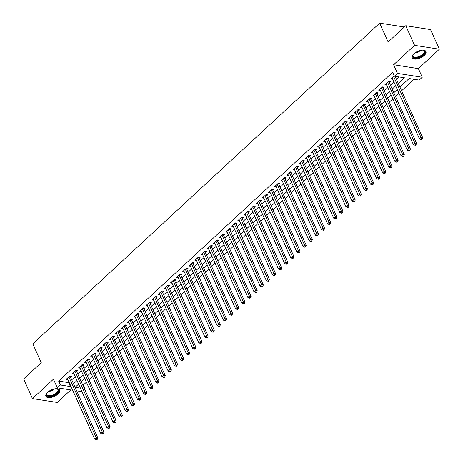 <?xml version="1.0" encoding="UTF-8"?>
<svg xmlns="http://www.w3.org/2000/svg" width="463" height="463" viewBox="0 0 463 463"><rect width="100%" height="100%" fill="white"/><g stroke="black" fill="none" stroke-linecap="round" stroke-linejoin="round"><path stroke-width="0.69" d="M58.043 393.972A7.599 3.554 155.8 0 0 59.744 390.043A7.599 3.554 155.8 0 0 54.686 388.856A7.599 3.554 155.8 0 0 47.591 392.34A7.599 3.554 155.8 0 0 45.889 396.27A7.599 3.554 155.8 0 0 50.947 397.462A7.599 3.554 155.8 0 0 58.043 393.972M424.23 55.462A7.599 3.554 155.8 0 0 425.937 51.532A7.599 3.554 155.8 0 0 420.873 50.34A7.599 3.554 155.8 0 0 413.783 53.83A7.599 3.554 155.8 0 0 412.076 57.759A7.599 3.554 155.8 0 0 417.14 58.951A7.599 3.554 155.8 0 0 424.23 55.462M82.657 384.817L83.415 384.932L85.18 388.862L84.677 389.319M404.361 27.004L379.672 23.15L32.786 343.818L41.253 362.668L23.636 378.954L32.462 398.591L57.238 402.457L70.798 389.927M379.672 23.15L388.139 42L405.762 25.714L430.538 29.58L439.364 49.211L414.582 45.345L393.596 64.751L397.474 73.391L422.256 77.257L419.194 80.087L409.147 78.519L399.928 87.044M393.596 64.751L418.373 68.617L439.364 49.211M418.373 68.617L422.256 77.257M83.415 384.932L86.413 382.16M89.046 379.729L92.542 376.494M95.17 374.063L98.671 370.828M101.299 368.398L104.8 365.162M107.428 362.732L110.929 359.496M113.557 357.066L117.052 353.83M119.686 351.4L123.181 348.164M125.814 345.734L129.31 342.504M131.943 340.068L135.439 336.838M138.072 334.402L141.568 331.172M144.201 328.736L147.697 325.506M150.33 323.07L153.826 319.84M156.459 317.404L159.955 314.174M162.588 311.744L166.084 308.508M168.717 306.078L172.213 302.843M174.846 300.412L178.342 297.177M180.975 294.746L184.471 291.511M187.104 289.08L190.6 285.845M193.233 283.414L196.729 280.179M199.362 277.748L202.858 274.518M205.491 272.082L208.987 268.853M211.62 266.416L215.116 263.187M217.749 260.75L221.245 257.521M223.878 255.084L227.374 251.855M230.001 249.418L233.502 246.189M236.13 243.758L239.631 240.523M242.259 238.092L245.76 234.857M248.388 232.426L251.889 229.191M254.517 226.76L258.013 223.525M260.646 221.094L264.142 217.859M266.775 215.428L270.27 212.193M272.904 209.762L276.399 206.533M279.033 204.096L282.528 200.867M285.162 198.43L288.657 195.201M291.291 192.764L294.786 189.535M297.42 187.098L300.915 183.869M303.549 181.432L307.044 178.203M309.678 175.766L313.173 172.537M315.807 170.106L319.302 166.871M321.935 164.44L325.431 161.205M328.064 158.774L331.56 155.539M334.193 153.108L337.689 149.873M340.322 147.442L343.818 144.207M346.451 141.776L349.947 138.541M352.58 136.11L356.076 132.881M358.709 130.444L362.205 127.215M364.832 124.778L368.334 121.549M370.961 119.113L374.463 115.883M377.09 113.447L380.592 110.217M383.219 107.781L386.721 104.551M389.348 102.12L392.844 98.885M395.477 96.454L398.973 93.219M401.606 90.789L414.049 79.289M405.762 25.714L414.582 45.345M70.526 377.125L71.597 376.135L69.925 375.875L66.244 379.272L67.882 379.527M76.655 371.459L77.726 370.469L76.054 370.209L72.373 373.606L74.005 373.861M82.784 365.793L83.855 364.803L82.183 364.543L78.502 367.94L80.134 368.195M88.913 360.133L89.984 359.138L88.311 358.877L84.631 362.274L86.263 362.529M95.042 354.467L96.113 353.472L94.44 353.211L90.76 356.608L92.392 356.869M101.171 348.801L102.242 347.806L100.569 347.545L96.889 350.948L98.521 351.203M107.3 343.135L108.371 342.14L106.698 341.879L103.017 345.282L104.65 345.537M113.423 337.469L114.5 336.479L112.822 336.213L109.146 339.616L110.779 339.871M119.552 331.803L120.629 330.814L118.95 330.547L115.275 333.95L116.907 334.205M125.681 326.137L126.758 325.148L125.079 324.887L121.404 328.284L123.036 328.539M131.81 320.471L132.887 319.482L131.208 319.221L127.533 322.618L129.165 322.873M137.939 314.805L139.016 313.816L137.337 313.555L133.662 316.952L135.294 317.207M144.068 309.139L145.145 308.15L143.466 307.889L139.791 311.286L141.423 311.541M150.197 303.473L151.274 302.484L149.595 302.223L145.92 305.621L147.552 305.875M156.326 297.807L157.397 296.818L155.724 296.557L152.049 299.955L153.681 300.209M162.455 292.141L163.526 291.152L161.853 290.891L158.178 294.289L159.81 294.543M168.584 286.481L169.655 285.486L167.982 285.225L164.307 288.623L165.939 288.877M174.713 280.815L175.784 279.82L174.111 279.559L170.436 282.962L172.068 283.217M180.842 275.149L181.913 274.154L180.24 273.893L176.565 277.296L178.197 277.551M186.971 269.483L188.042 268.488L186.369 268.227L182.694 271.631L184.326 271.885M193.1 263.817L194.171 262.828L192.498 262.562L188.823 265.965L190.455 266.219M199.229 258.151L200.3 257.162L198.627 256.901L194.946 260.299L196.584 260.553M205.358 252.485L206.429 251.496L204.756 251.235L201.075 254.633L202.713 254.887M211.487 246.82L212.558 245.83L210.885 245.569L207.204 248.967L208.836 249.221M217.616 241.154L218.686 240.164L217.014 239.903L213.333 243.301L214.965 243.555M223.745 235.488L224.815 234.498L223.143 234.237L219.462 237.635L221.094 237.889M229.874 229.822L230.944 228.832L229.272 228.572L225.591 231.969L227.223 232.223M236.003 224.156L237.073 223.166L235.401 222.906L231.72 226.303L233.352 226.557M242.132 218.495L243.202 217.5L241.53 217.24L237.849 220.637L239.481 220.892M248.255 212.83L249.331 211.834L247.653 211.574L243.978 214.971L245.61 215.231M254.384 207.164L255.46 206.168L253.782 205.908L250.107 209.311L251.739 209.565M260.513 201.498L261.589 200.502L259.911 200.242L256.236 203.645L257.868 203.899M266.642 195.832L267.718 194.842L266.04 194.576L262.365 197.979L263.997 198.233M272.771 190.166L273.847 189.176L272.169 188.91L268.494 192.313L270.126 192.567M278.9 184.5L279.976 183.51L278.298 183.25L274.623 186.647L276.255 186.902M285.029 178.834L286.105 177.844L284.427 177.584L280.752 180.981L282.384 181.236M291.158 173.168L292.228 172.178L290.556 171.918L286.881 175.315L288.513 175.57M297.287 167.502L298.357 166.512L296.685 166.252L293.01 169.649L294.642 169.904M303.415 161.836L304.486 160.846L302.814 160.586L299.139 163.983L300.771 164.238M309.544 156.17L310.615 155.18L308.943 154.92L305.267 158.317L306.9 158.572M315.673 150.504L316.744 149.514L315.071 149.254L311.396 152.651L313.029 152.906M321.802 144.844L322.873 143.848L321.2 143.588L317.525 146.985L319.157 147.24M327.931 139.178L329.002 138.182L327.329 137.922L323.654 141.325L325.286 141.58M334.06 133.512L335.131 132.516L333.458 132.256L329.778 135.659L331.415 135.914M340.189 127.846L341.26 126.856L339.587 126.59L335.906 129.993L337.544 130.248M346.318 122.18L347.389 121.19L345.716 120.924L342.035 124.327L343.668 124.582M352.447 116.514L353.518 115.524L351.845 115.264L348.164 118.661L349.796 118.916M358.576 110.848L359.647 109.858L357.974 109.598L354.293 112.995L355.925 113.25M364.705 105.182L365.776 104.192L364.103 103.932L360.422 107.329L362.054 107.584M370.834 99.516L371.905 98.526L370.232 98.266L366.551 101.663L368.183 101.918M376.963 93.85L378.034 92.86L376.361 92.6L372.68 95.997L374.312 96.252M383.086 88.184L384.163 87.194L382.49 86.934L378.809 90.331L380.441 90.586M389.215 82.518L390.292 81.529L388.613 81.268L384.938 84.665L386.57 84.92M406.12 81.32L409.194 78.531M399.991 86.986L403.638 83.612M393.863 92.652L397.312 89.515M387.734 98.312L391.183 95.181M381.605 103.978L385.054 100.847M375.476 109.644L378.925 106.507M369.347 115.31L372.796 112.173M363.218 120.976L366.667 117.839M357.089 126.642L360.538 123.505M350.96 132.308L354.409 129.171M344.831 137.974L348.28 134.837M338.708 143.64L342.151 140.503M332.579 149.306L336.022 146.169M326.45 154.972L329.893 151.835M320.321 160.638L323.764 157.501M314.192 166.298L317.635 163.167M308.063 171.964L311.506 168.833M301.934 177.63L305.377 174.493M295.805 183.296L299.248 180.159M289.676 188.962L293.12 185.825M283.547 194.628L286.991 191.491M277.418 200.294L280.862 197.157M271.289 205.96L274.738 202.823M265.16 211.626L268.609 208.489M259.031 217.292L262.48 214.155M252.902 222.958L256.352 219.821M246.773 228.624L250.223 225.487M240.644 234.29L244.094 231.153M234.515 239.95L237.965 236.819M228.386 245.616L231.836 242.485M222.257 251.282L225.707 248.145M216.128 256.948L219.578 253.811M209.999 262.614L213.449 259.477M203.876 268.28L207.32 265.143M197.747 273.946L201.191 270.809M191.618 279.611L195.062 276.475M185.489 285.277L188.933 282.141M179.36 290.943L182.804 287.807M173.231 296.609L176.675 293.473M167.102 302.275L170.546 299.139M160.974 307.936L164.417 304.804M154.845 313.601L158.288 310.47M148.716 319.267L152.159 316.131M142.587 324.933L146.03 321.797M136.458 330.599L139.901 327.463M130.329 336.265L133.778 333.129M124.2 341.931L127.649 338.794M118.071 347.597L121.52 344.46M111.942 353.263L115.391 350.126M105.813 358.929L109.262 355.792M99.684 364.595L103.133 361.458M93.555 370.261L97.004 367.124M87.426 375.927L90.875 372.79M81.268 381.616L84.746 378.456M398.319 83.467L404.459 77.79L394.412 76.221L392.647 72.297L58.633 381.066L68.68 382.635L69.097 382.241M71.73 379.81L75.226 376.581M77.859 374.145L81.355 370.915M83.988 368.479L87.484 365.249M90.117 362.813L93.613 359.583M96.246 357.147L99.742 353.917M102.375 351.481L105.871 348.251M108.504 345.82L112 342.585M114.633 340.155L118.129 336.919M120.762 334.489L124.258 331.253M126.891 328.823L130.387 325.587M133.02 323.157L136.516 319.921M139.149 317.491L142.645 314.255M145.278 311.825L148.773 308.595M151.407 306.159L154.902 302.929M157.536 300.493L161.031 297.263M163.665 294.827L167.16 291.597M169.788 289.161L173.289 285.931M175.917 283.495L179.418 280.265M182.046 277.829L185.547 274.6M188.175 272.169L191.676 268.934M194.304 266.503L197.799 263.268M200.433 260.837L203.928 257.602M206.562 255.171L210.057 251.936M212.691 249.505L216.186 246.27M218.82 243.839L222.315 240.604M224.949 238.173L228.444 234.944M231.078 232.507L234.573 229.278M237.206 226.841L240.702 223.612M243.335 221.175L246.831 217.946M249.464 215.509L252.96 212.28M255.593 209.843L259.089 206.614M261.722 204.183L265.218 200.948M267.851 198.517L271.347 195.282M273.98 192.851L277.476 189.616M280.109 187.185L283.605 183.95M286.238 181.519L289.734 178.284M292.367 175.853L295.863 172.618M298.496 170.187L301.992 166.958M304.619 164.521L308.121 161.292M310.748 158.855L314.25 155.626M316.877 153.189L320.379 149.96M323.006 147.523L326.508 144.294M329.135 141.857L332.631 138.628M335.264 136.191L338.76 132.962M341.393 130.531L344.889 127.296M347.522 124.865L351.018 121.63M353.651 119.199L357.147 115.964M359.78 113.533L363.276 110.298M365.909 107.867L369.405 104.632M372.038 102.201L375.534 98.966M378.167 96.535L381.662 93.306M384.296 90.87L387.791 87.64M390.425 85.204L393.92 81.974M396.554 79.538L399.314 76.985M394.314 76.001L391.067 78.999L392.699 79.254M395.344 76.858L395.796 76.441M72.685 390.222L57.331 387.826L53.453 379.185L32.462 398.591M57.331 387.826L60.398 384.99L70.445 386.559L70.862 386.171M58.633 381.066L60.398 384.99M394.412 76.221L397.474 73.391M82.015 391.675L76.69 390.847M78.6 384.082L75.133 387.294L80.412 388.116M84.422 388.741L85.18 388.862M397.295 89.481L393.799 92.71M391.166 95.147L387.67 98.376M385.037 100.807L381.541 104.042M378.908 106.473L375.412 109.708M372.779 112.139L369.283 115.374M366.65 117.805L363.154 121.04M360.521 123.471L357.025 126.706M354.392 129.136L350.896 132.372M348.263 134.802L344.767 138.032M342.134 140.468L338.638 143.698M336.005 146.134L332.509 149.364M329.876 151.8L326.38 155.03M323.747 157.466L320.251 160.696M317.618 163.132L314.122 166.362M311.489 168.792L307.993 172.028M305.366 174.458L301.864 177.694M299.237 180.124L295.735 183.36M293.108 185.79L289.606 189.026M286.979 191.456L283.483 194.691M280.85 197.122L277.354 200.357M274.721 202.788L271.225 206.018M268.592 208.454L265.096 211.684M262.463 214.12L258.967 217.35M256.334 219.786L252.839 223.016M250.205 225.452L246.71 228.681M244.076 231.118L240.581 234.347M237.947 236.784L234.452 240.013M231.818 242.444L228.323 245.679M225.689 248.11L222.194 251.345M219.56 253.776L216.065 257.011M213.431 259.442L209.936 262.677M207.302 265.108L203.807 268.343M201.174 270.774L197.678 274.009M195.045 276.44L191.549 279.669M188.916 282.106L185.42 285.335M182.787 287.772L179.291 291.001M176.658 293.438L173.162 296.667M170.534 299.104L167.033 302.333M164.406 304.77L160.904 307.999M158.277 310.43L154.775 313.665M152.148 316.096L148.652 319.331M146.019 321.762L142.523 324.997M139.89 327.428L136.394 330.663M133.761 333.094L130.265 336.329M127.632 338.76L124.136 341.995M121.503 344.426L118.007 347.655M115.374 350.092L111.878 353.321M109.245 355.758L105.749 358.987M103.116 361.424L99.62 364.653M96.987 367.09L93.491 370.319M90.858 372.756L87.362 375.985M84.729 378.416L81.233 381.651M73.495 383.74L76.991 380.505M79.624 378.074L83.12 374.839M85.753 372.408L89.249 369.173M91.882 366.742L95.378 363.507M98.011 361.076L101.507 357.841M104.14 355.41L107.636 352.175M110.269 349.744L113.765 346.515M116.398 344.078L119.894 340.849M122.527 338.412L126.023 335.183M128.656 332.747L132.152 329.517M134.785 327.081L138.281 323.851M140.914 321.415L144.41 318.185M147.043 315.754L150.539 312.519M153.172 310.088L156.668 306.853M159.301 304.423L162.797 301.187M165.424 298.757L168.926 295.521M171.553 293.091L175.055 289.855M177.682 287.425L181.183 284.189M183.811 281.759L187.307 278.529M189.94 276.093L193.436 272.863M196.069 270.427L199.565 267.197M202.198 264.761L205.694 261.531M208.327 259.095L211.822 255.865M214.456 253.429L217.951 250.199M220.585 247.763L224.08 244.533M226.714 242.103L230.209 238.867M232.843 236.437L236.338 233.202M238.972 230.771L242.467 227.536M245.101 225.105L248.596 221.87M251.23 219.439L254.725 216.204M257.359 213.773L260.854 210.538M263.488 208.107L266.983 204.877M269.616 202.441L273.112 199.212M275.745 196.775L279.241 193.546M281.874 191.109L285.37 187.88M288.003 185.443L291.499 182.214M294.132 179.777L297.628 176.548M300.255 174.117L303.757 170.882M306.384 168.451L309.886 165.216M312.513 162.785L316.015 159.55M318.642 157.119L322.144 153.884M324.771 151.453L328.267 148.218M330.9 145.787L334.396 142.552M337.029 140.121L340.525 136.892M343.158 134.455L346.654 131.226M349.287 128.789L352.783 125.56M355.416 123.123L358.912 119.894M361.545 117.457L365.041 114.228M367.674 111.791L371.17 108.562M373.803 106.125L377.299 102.896M379.932 100.465L383.428 97.23M386.061 94.799L389.557 91.564M392.19 89.133L395.686 85.898M68.68 382.635L70.445 386.559M393.672 76.592L420.994 137.384L419.461 138.802L392.138 78.01M395.113 76.331L422.667 137.644L420.994 137.384L421.492 138.906L420.879 139.473L421.55 139.577L422.163 139.01L421.492 138.906M422.163 139.01L422.667 137.644M419.461 138.802L420.879 139.473M422.551 50.154A6.575 3.073 -24.2 0 1 423.147 50.247A6.575 3.073 -24.2 0 1 423.246 54.721A6.575 3.073 -24.2 0 1 415.543 57.904A6.575 3.073 -24.2 0 1 412.967 54.819A6.575 3.073 -24.2 0 1 413.297 54.316M413.106 54.588A6.088 2.847 155.8 0 0 412.996 56.121A6.088 2.847 155.8 0 0 417.053 57.071A6.088 2.847 155.8 0 0 422.736 54.275A6.088 2.847 155.8 0 0 424.102 51.127A6.088 2.847 155.8 0 0 422.881 50.195M411.948 57.314A7.547 3.53 155.8 0 0 417.088 58.251A7.547 3.53 155.8 0 0 423.917 54.825A7.547 3.53 155.8 0 0 425.688 51.138M56.359 388.665A6.575 3.073 -24.2 0 1 56.961 388.758A6.575 3.073 -24.2 0 1 57.875 392.346A6.575 3.073 -24.2 0 1 51.214 396.195A6.575 3.073 -24.2 0 1 46.78 393.336A6.575 3.073 -24.2 0 1 47.104 392.827M46.919 393.104A6.088 2.847 155.8 0 0 46.804 394.632A6.088 2.847 155.8 0 0 51.133 395.529A6.088 2.847 155.8 0 0 57.91 389.643A6.088 2.847 155.8 0 0 56.694 388.712M45.756 395.824A7.547 3.53 155.8 0 0 51.017 396.739A7.547 3.53 155.8 0 0 59.501 389.649M387.543 82.258L414.865 143.05L413.332 144.468L386.009 83.676M388.822 81.303L388.851 81.557A0.972 0.7 -81.1 0 0 388.937 81.893L416.538 143.31L414.865 143.05L415.363 144.572L414.75 145.139L415.421 145.243L416.034 144.676L415.363 144.572M416.034 144.676L416.538 143.31M413.332 144.468L414.75 145.139M381.414 87.924L408.736 148.716L407.203 150.128L379.88 89.342M382.693 86.963L382.722 87.223A0.972 0.7 -81.1 0 0 382.808 87.559L410.409 148.976L408.736 148.716L409.234 150.238L408.621 150.805L409.292 150.909L409.905 150.342L409.234 150.238M409.905 150.342L410.409 148.976M407.203 150.128L408.621 150.805M375.285 93.59L402.607 154.382L401.074 155.794L373.751 95.008M376.564 92.629L376.593 92.889A0.972 0.7 -81.1 0 0 376.679 93.225L404.28 154.642L402.607 154.382L403.105 155.904L402.492 156.471L403.163 156.575L403.777 156.008L403.105 155.904M403.777 156.008L404.28 154.642M401.074 155.794L402.492 156.471M369.156 99.256L396.478 160.048L394.945 161.46L367.628 100.674M370.435 98.295L370.464 98.555A0.972 0.7 -81.1 0 0 370.55 98.891L398.151 160.308L396.478 160.048L396.976 161.57L396.369 162.137L397.034 162.241L397.648 161.674L396.976 161.57M397.648 161.674L398.151 160.308M394.945 161.46L396.369 162.137M363.027 104.922L390.35 165.713L388.816 167.126L361.499 106.34M364.306 103.961L364.335 104.221A0.972 0.7 -81.1 0 0 364.422 104.557L392.022 165.974L390.35 165.713L390.847 167.236L390.24 167.803L390.905 167.907L391.519 167.34L390.847 167.236M391.519 167.34L392.022 165.974M388.816 167.126L390.24 167.803M356.898 110.588L384.221 171.374L382.687 172.792L355.37 112.005M358.177 109.627L358.206 109.887A0.972 0.7 -81.1 0 0 358.293 110.217L385.893 171.64L384.221 171.374L384.718 172.902L384.111 173.469L384.776 173.573L385.39 173.006L384.718 172.902M385.39 173.006L385.893 171.64M382.687 172.792L384.111 173.469M350.769 116.254L378.092 177.04L376.558 178.458L349.241 117.671M352.048 115.293L352.077 115.553A0.972 0.7 -81.1 0 0 352.164 115.883L379.764 177.306L378.092 177.04L378.595 178.568L377.982 179.135L378.647 179.239L379.261 178.672L378.595 178.568M379.261 178.672L379.764 177.306M376.558 178.458L377.982 179.135M344.64 121.919L371.963 182.706L370.429 184.124L343.112 123.332M345.919 120.959L345.948 121.219A0.972 0.7 -81.1 0 0 346.035 121.549L373.635 182.966L371.963 182.706L372.466 184.233L371.853 184.801L372.518 184.905L373.132 184.338L372.466 184.233M373.132 184.338L373.635 182.966M370.429 184.124L371.853 184.801M338.517 127.585L365.834 188.372L364.3 189.789L336.983 128.998M339.79 126.625L339.819 126.885A0.972 0.7 -81.1 0 0 339.906 127.215L367.506 188.632L365.834 188.372L366.337 189.899L365.724 190.461L366.389 190.571L367.003 190.004L366.337 189.899M367.003 190.004L367.506 188.632M364.3 189.789L365.724 190.461M332.388 133.251L359.705 194.038L358.171 195.455L330.854 134.664M333.661 132.291L333.69 132.545A0.972 0.7 -81.1 0 0 333.777 132.881L361.377 194.298L359.705 194.038L360.208 195.56L359.595 196.127L360.266 196.231L360.874 195.67L360.208 195.56M360.874 195.67L361.377 194.298M358.171 195.455L359.595 196.127M326.259 138.912L353.576 199.703L352.042 201.121L324.725 140.33M327.532 137.957L327.561 138.211A0.972 0.7 -81.1 0 0 327.648 138.547L355.248 199.964L353.576 199.703L354.079 201.226L353.466 201.793L354.137 201.897L354.745 201.33L354.079 201.226M354.745 201.33L355.248 199.964M352.042 201.121L353.466 201.793M320.13 144.578L347.447 205.369L345.913 206.787L318.596 145.995M321.403 143.623L321.432 143.877A0.972 0.7 -81.1 0 0 321.519 144.213L349.119 205.63L347.447 205.369L347.95 206.892L347.337 207.459L348.008 207.563L348.616 206.996L347.95 206.892M348.616 206.996L349.119 205.63M345.913 206.787L347.337 207.459M314.001 150.244L341.318 211.035L339.784 212.453L312.467 151.661M315.274 149.289L315.303 149.543A0.972 0.7 -81.1 0 0 315.39 149.879L342.99 211.296L341.318 211.035L341.821 212.558L341.208 213.125L341.879 213.229L342.493 212.662L341.821 212.558M342.493 212.662L342.99 211.296M339.784 212.453L341.208 213.125M307.872 155.909L335.189 216.701L333.655 218.119L306.338 157.327M309.145 154.949L309.174 155.209A0.972 0.7 -81.1 0 0 309.261 155.545L336.867 216.962L335.189 216.701L335.692 218.223L335.079 218.791L335.75 218.895L336.364 218.328L335.692 218.223M336.364 218.328L336.867 216.962M333.655 218.119L335.079 218.791M301.743 161.575L329.06 222.367L327.532 223.779L300.209 162.993M303.016 160.615L303.045 160.875A0.972 0.7 -81.1 0 0 303.132 161.211L330.738 222.628L329.06 222.367L329.563 223.889L328.95 224.457L329.621 224.561L330.235 223.994L329.563 223.889M330.235 223.994L330.738 222.628M327.532 223.779L328.95 224.457M295.614 167.241L322.931 228.033L321.403 229.445L294.08 168.659M296.893 166.281L296.916 166.541A0.972 0.7 -81.1 0 0 297.003 166.877L324.609 228.294L322.931 228.033L323.434 229.555L322.821 230.123L323.492 230.227L324.106 229.66L323.434 229.555M324.106 229.66L324.609 228.294M321.403 229.445L322.821 230.123M289.485 172.907L316.802 233.699L315.274 235.111L287.951 174.325M290.764 171.947L290.787 172.207A0.972 0.7 -81.1 0 0 290.874 172.543L318.48 233.96L316.802 233.699L317.305 235.221L316.692 235.789L317.363 235.893L317.977 235.326L317.305 235.221M317.977 235.326L318.48 233.96M315.274 235.111L316.692 235.789M283.356 178.573L310.673 239.359L309.145 240.777L281.822 179.991M284.635 177.613L284.658 177.873A0.972 0.7 -81.1 0 0 284.745 178.209L312.351 239.626L310.673 239.359L311.177 240.887L310.563 241.454L311.234 241.559L311.848 240.991L311.177 240.887M311.848 240.991L312.351 239.626M309.145 240.777L310.563 241.454M277.227 184.239L304.544 245.025L303.016 246.443L275.693 185.657M278.506 183.279L278.529 183.539A0.972 0.7 -81.1 0 0 278.616 183.869L306.222 245.292L304.544 245.025L305.048 246.553L304.434 247.12L305.105 247.225L305.719 246.657L305.048 246.553M305.719 246.657L306.222 245.292M303.016 246.443L304.434 247.12M271.098 189.905L298.415 250.691L296.887 252.109L269.564 191.323M272.377 188.945L272.4 189.205A0.972 0.7 -81.1 0 0 272.493 189.535L300.093 250.952L298.415 250.691L298.919 252.219L298.305 252.786L298.976 252.891L299.59 252.323L298.919 252.219M299.59 252.323L300.093 250.952M296.887 252.109L298.305 252.786M264.969 195.571L292.292 256.357L290.758 257.775L263.435 196.983M266.248 194.61L266.271 194.871A0.972 0.7 -81.1 0 0 266.364 195.201L293.964 256.618L292.292 256.357L292.79 257.885L292.176 258.452L292.847 258.557L293.461 257.989L292.79 257.885M293.461 257.989L293.964 256.618M290.758 257.775L292.176 258.452M258.84 201.237L286.163 262.023L284.629 263.441L257.306 202.649M260.119 200.276L260.142 200.531A0.972 0.7 -81.1 0 0 260.235 200.867L287.836 262.284L286.163 262.023L286.661 263.551L286.047 264.113L286.719 264.217L287.332 263.655L286.661 263.551M287.332 263.655L287.836 262.284M284.629 263.441L286.047 264.113M252.711 206.903L280.034 267.689L278.5 269.107L251.177 208.315M253.99 205.942L254.019 206.197A0.972 0.7 -81.1 0 0 254.106 206.533L281.707 267.95L280.034 267.689L280.532 269.211L279.918 269.779L280.59 269.883L281.203 269.321L280.532 269.211M281.203 269.321L281.707 267.95M278.5 269.107L279.918 269.779M246.582 212.563L273.905 273.355L272.371 274.773L245.049 213.981M247.861 211.608L247.89 211.863A0.972 0.7 -81.1 0 0 247.977 212.199L275.578 273.616L273.905 273.355L274.403 274.877L273.789 275.444L274.461 275.549L275.074 274.981L274.403 274.877M275.074 274.981L275.578 273.616M272.371 274.773L273.789 275.444M240.453 218.229L267.776 279.021L266.242 280.439L238.92 219.647M241.732 217.274L241.761 217.529A0.972 0.7 -81.1 0 0 241.848 217.865L269.449 279.282L267.776 279.021L268.274 280.543L267.66 281.11L268.332 281.215L268.945 280.647L268.274 280.543M268.945 280.647L269.449 279.282M266.242 280.439L267.66 281.11M234.324 223.895L261.647 284.687L260.113 286.105L232.796 225.313M235.603 222.94L235.632 223.195A0.972 0.7 -81.1 0 0 235.719 223.531L263.32 284.948L261.647 284.687L262.145 286.209L261.537 286.776L262.203 286.881L262.816 286.313L262.145 286.209M262.816 286.313L263.32 284.948M260.113 286.105L261.537 286.776M228.195 229.561L255.518 290.353L253.984 291.765L226.667 230.979M229.474 228.6L229.503 228.861A0.972 0.7 -81.1 0 0 229.59 229.197L257.191 290.614L255.518 290.353L256.016 291.875L255.408 292.442L256.074 292.547L256.687 291.979L256.016 291.875M256.687 291.979L257.191 290.614M253.984 291.765L255.408 292.442M222.066 235.227L249.389 296.019L247.855 297.431L220.538 236.645M223.345 234.266L223.374 234.527A0.972 0.7 -81.1 0 0 223.461 234.863L251.062 296.279L249.389 296.019L249.887 297.541L249.279 298.108L249.945 298.213L250.558 297.645L249.887 297.541M250.558 297.645L251.062 296.279M247.855 297.431L249.279 298.108M215.937 240.893L243.26 301.685L241.727 303.097L214.41 242.311M217.216 239.932L217.245 240.193A0.972 0.7 -81.1 0 0 217.332 240.529L244.933 301.945L243.26 301.685L243.764 303.207L243.15 303.774L243.816 303.878L244.429 303.311L243.764 303.207M244.429 303.311L244.933 301.945M241.727 303.097L243.15 303.774M209.808 246.559L237.131 307.351L235.598 308.763L208.281 247.977M211.087 245.598L211.116 245.859A0.972 0.7 -81.1 0 0 211.203 246.194L238.804 307.611L237.131 307.351L237.635 308.873L237.021 309.44L237.687 309.544L238.3 308.977L237.635 308.873M238.3 308.977L238.804 307.611M235.598 308.763L237.021 309.44M203.679 252.225L231.002 313.011L229.469 314.429L202.152 253.643M204.959 251.264L204.987 251.525A0.972 0.7 -81.1 0 0 205.074 251.855L232.675 313.277L231.002 313.011L231.506 314.539L230.892 315.106L231.558 315.21L232.171 314.643L231.506 314.539M232.171 314.643L232.675 313.277M229.469 314.429L230.892 315.106M197.556 257.891L224.873 318.677L223.34 320.095L196.023 259.309M198.83 256.93L198.859 257.191A0.972 0.7 -81.1 0 0 198.945 257.521L226.546 318.943L224.873 318.677L225.377 320.205L224.763 320.772L225.429 320.876L226.042 320.309L225.377 320.205M226.042 320.309L226.546 318.943M223.34 320.095L224.763 320.772M191.427 263.557L218.744 324.343L217.211 325.761L189.894 264.969M192.701 262.596L192.73 262.857A0.972 0.7 -81.1 0 0 192.816 263.187L220.417 324.604L218.744 324.343L219.248 325.871L218.634 326.438L219.306 326.542L219.913 325.975L219.248 325.871M219.913 325.975L220.417 324.604M217.211 325.761L218.634 326.438M185.298 269.223L212.615 330.009L211.082 331.427L183.765 270.635M186.572 268.262L186.601 268.523A0.972 0.7 -81.1 0 0 186.687 268.853L214.288 330.269L212.615 330.009L213.119 331.537L212.505 332.098L213.177 332.208L213.784 331.641L213.119 331.537M213.784 331.641L214.288 330.269M211.082 331.427L212.505 332.098M179.169 274.889L206.486 335.675L204.953 337.093L177.636 276.301M180.443 273.928L180.472 274.183A0.972 0.7 -81.1 0 0 180.558 274.518L208.159 335.935L206.486 335.675L206.99 337.197L206.376 337.764L207.048 337.868L207.661 337.307L206.99 337.197M207.661 337.307L208.159 335.935M204.953 337.093L206.376 337.764M173.04 280.549L200.357 341.341L198.824 342.759L171.507 281.967M174.314 279.594L174.343 279.849A0.972 0.7 -81.1 0 0 174.429 280.184L202.03 341.601L200.357 341.341L200.861 342.863L200.248 343.43L200.919 343.534L201.532 342.967L200.861 342.863M201.532 342.967L202.03 341.601M198.824 342.759L200.248 343.43M166.911 286.215L194.228 347.007L192.695 348.425L165.378 287.633M168.185 285.26L168.214 285.515A0.972 0.7 -81.1 0 0 168.3 285.85L195.907 347.267L194.228 347.007L194.732 348.529L194.119 349.096L194.79 349.2L195.403 348.633L194.732 348.529M195.403 348.633L195.907 347.267M192.695 348.425L194.119 349.096M160.783 291.881L188.1 352.673L186.572 354.091L159.249 293.299M162.062 290.926L162.085 291.181A0.972 0.7 -81.1 0 0 162.172 291.516L189.778 352.933L188.1 352.673L188.603 354.195L187.99 354.762L188.661 354.866L189.274 354.299L188.603 354.195M189.274 354.299L189.778 352.933M186.572 354.091L187.99 354.762M154.654 297.547L181.971 358.339L180.443 359.757L153.12 298.965M155.933 296.586L155.956 296.847A0.972 0.7 -81.1 0 0 156.043 297.182L183.649 358.599L181.971 358.339L182.474 359.861L181.861 360.428L182.532 360.532L183.145 359.965L182.474 359.861M183.145 359.965L183.649 358.599M180.443 359.757L181.861 360.428M148.525 303.213L175.842 364.005L174.314 365.417L146.991 304.631M149.804 302.252L149.827 302.513A0.972 0.7 -81.1 0 0 149.914 302.848L177.52 364.265L175.842 364.005L176.345 365.527L175.732 366.094L176.403 366.198L177.016 365.631L176.345 365.527M177.016 365.631L177.52 364.265M174.314 365.417L175.732 366.094M142.396 308.879L169.713 369.671L168.185 371.083L140.862 310.297M143.675 307.918L143.698 308.179A0.972 0.7 -81.1 0 0 143.785 308.514L171.391 369.931L169.713 369.671L170.216 371.193L169.603 371.76L170.274 371.864L170.888 371.297L170.216 371.193M170.888 371.297L171.391 369.931M168.185 371.083L169.603 371.76M136.267 314.545L163.584 375.337L162.056 376.749L134.733 315.963M137.546 313.584L137.569 313.845A0.972 0.7 -81.1 0 0 137.656 314.18L165.262 375.597L163.584 375.337L164.087 376.859L163.474 377.426L164.145 377.53L164.759 376.963L164.087 376.859M164.759 376.963L165.262 375.597M162.056 376.749L163.474 377.426M130.138 320.211L157.461 380.997L155.927 382.415L128.604 321.629M131.417 319.25L131.44 319.511A0.972 0.7 -81.1 0 0 131.533 319.846L159.133 381.263L157.461 380.997L157.958 382.525L157.345 383.092L158.016 383.196L158.63 382.629L157.958 382.525M158.63 382.629L159.133 381.263M155.927 382.415L157.345 383.092M124.009 325.877L151.332 386.663L149.798 388.081L122.475 327.295M125.288 324.916L125.311 325.176A0.972 0.7 -81.1 0 0 125.404 325.506L153.004 386.929L151.332 386.663L151.829 388.191L151.216 388.758L151.887 388.862L152.501 388.295L151.829 388.191M152.501 388.295L153.004 386.929M149.798 388.081L151.216 388.758M117.88 331.543L145.203 392.329L143.669 393.747L116.346 332.961M119.159 330.582L119.188 330.842A0.972 0.7 -81.1 0 0 119.275 331.172L146.875 392.589L145.203 392.329L145.7 393.857L145.087 394.424L145.758 394.528L146.372 393.961L145.7 393.857M146.372 393.961L146.875 392.589M143.669 393.747L145.087 394.424M111.751 337.209L139.074 397.995L137.54 399.413L110.217 338.621M113.03 336.248L113.059 336.508A0.972 0.7 -81.1 0 0 113.146 336.838L140.746 398.255L139.074 397.995L139.571 399.523L138.958 400.09L139.629 400.194L140.243 399.627L139.571 399.523M140.243 399.627L140.746 398.255M137.54 399.413L138.958 400.09M105.622 342.875L132.945 403.661L131.411 405.079L104.088 344.287M106.901 341.914L106.93 342.169A0.972 0.7 -81.1 0 0 107.017 342.504L134.617 403.921L132.945 403.661L133.442 405.189L132.829 405.75L133.5 405.854L134.114 405.293L133.442 405.189M134.114 405.293L134.617 403.921M131.411 405.079L132.829 405.75M99.493 348.541L126.816 409.327L125.282 410.745L97.965 349.953M100.772 347.58L100.801 347.835A0.972 0.7 -81.1 0 0 100.888 348.17L128.488 409.587L126.816 409.327L127.313 410.849L126.7 411.416L127.371 411.52L127.985 410.959L127.313 410.849M127.985 410.959L128.488 409.587M125.282 410.745L126.7 411.416M93.364 354.201L120.687 414.993L119.153 416.411L91.836 355.619M94.643 353.246L94.672 353.5A0.972 0.7 -81.1 0 0 94.759 353.836L122.359 415.253L120.687 414.993L121.184 416.515L120.577 417.082L121.242 417.186L121.856 416.619L121.184 416.515M121.856 416.619L122.359 415.253M119.153 416.411L120.577 417.082M87.235 359.867L114.558 420.659L113.024 422.077L85.707 361.285M88.514 358.912L88.543 359.166A0.972 0.7 -81.1 0 0 88.63 359.502L116.23 420.919L114.558 420.659L115.056 422.181L114.448 422.748L115.113 422.852L115.727 422.285L115.056 422.181M115.727 422.285L116.23 420.919M113.024 422.077L114.448 422.748M81.106 365.533L108.429 426.325L106.895 427.743L79.578 366.951M82.385 364.578L82.414 364.832A0.972 0.7 -81.1 0 0 82.501 365.168L110.101 426.585L108.429 426.325L108.932 427.847L108.319 428.414L108.984 428.518L109.598 427.951L108.932 427.847M109.598 427.951L110.101 426.585M106.895 427.743L108.319 428.414M74.977 371.199L102.3 431.991L100.766 433.403L73.449 372.617M76.256 370.238L76.285 370.498A0.972 0.7 -81.1 0 0 76.372 370.834L103.972 432.251L102.3 431.991L102.803 433.513L102.19 434.08L102.855 434.184L103.469 433.617L102.803 433.513M103.469 433.617L103.972 432.251M100.766 433.403L102.19 434.08M68.848 376.865L96.171 437.657L94.637 439.069L67.32 378.283M70.127 375.904L70.156 376.164A0.972 0.7 -81.1 0 0 70.243 376.5L97.843 437.917L96.171 437.657L96.674 439.179L96.061 439.746L96.726 439.85L97.34 439.283L96.674 439.179M97.34 439.283L97.843 437.917M94.637 439.069L96.061 439.746M420.676 50.38A6.088 2.847 -24.2 0 1 414.709 53.06M415.826 52.307A5.886 2.755 155.8 0 0 419.374 50.716M54.489 388.891A6.088 2.847 -24.2 0 1 49.292 391.438A6.088 2.847 -24.2 0 1 48.522 391.576M49.639 390.824A5.886 2.755 155.8 0 0 53.181 389.233M388.382 81.488L388.851 81.557M388.087 81.76L388.937 81.893M382.253 87.148L382.722 87.223M381.958 87.426L382.808 87.559M376.124 92.814L376.593 92.889M375.829 93.092L376.679 93.225M369.995 98.48L370.464 98.555M369.7 98.758L370.55 98.891M363.866 104.146L364.335 104.221M363.571 104.424L364.422 104.557M357.737 109.812L358.206 109.887M357.442 110.09L358.293 110.217M351.608 115.478L352.077 115.553M351.313 115.75L352.164 115.883M345.479 121.144L345.948 121.219M345.184 121.416L346.035 121.549M339.35 126.81L339.819 126.885M339.055 127.082L339.906 127.215M333.221 132.476L333.69 132.545M332.926 132.748L333.777 132.881M327.092 138.142L327.561 138.211M326.797 138.414L327.648 138.547M320.963 143.808L321.432 143.877M320.668 144.08L321.519 144.213M314.834 149.474L315.303 149.543M314.539 149.746L315.39 149.879M308.705 155.14L309.174 155.209M308.41 155.412L309.261 155.545M302.576 160.8L303.045 160.875M302.281 161.078L303.132 161.211M296.447 166.466L296.916 166.541M296.152 166.744L297.003 166.877M290.324 172.132L290.787 172.207M290.023 172.41L290.874 172.543M284.195 177.798L284.658 177.873M283.894 178.076L284.745 178.209M278.066 183.464L278.529 183.539M277.765 183.736L278.616 183.869M271.937 189.13L272.4 189.205M271.636 189.402L272.493 189.535M265.808 194.796L266.271 194.871M265.507 195.068L266.364 195.201M259.679 200.462L260.142 200.531M259.384 200.734L260.235 200.867M253.55 206.128L254.019 206.197M253.255 206.4L254.106 206.533M247.421 211.794L247.89 211.863M247.126 212.066L247.977 212.199M241.292 217.46L241.761 217.529M240.997 217.732L241.848 217.865M235.163 223.125L235.632 223.195M234.868 223.398L235.719 223.531M229.035 228.786L229.503 228.861M228.739 229.063L229.59 229.197M222.906 234.452L223.374 234.527M222.61 234.729L223.461 234.863M216.777 240.118L217.245 240.193M216.481 240.395L217.332 240.529M210.648 245.784L211.116 245.859M210.352 246.061L211.203 246.194M204.519 251.45L204.987 251.525M204.224 251.727L205.074 251.855M198.39 257.115L198.859 257.191M198.095 257.387L198.945 257.521M192.261 262.781L192.73 262.857M191.966 263.053L192.816 263.187M186.132 268.447L186.601 268.523M185.837 268.719L186.687 268.853M180.003 274.113L180.472 274.183M179.708 274.385L180.558 274.518M173.874 279.779L174.343 279.849M173.579 280.051L174.429 280.184M167.745 285.445L168.214 285.515M167.45 285.717L168.3 285.85M161.616 291.111L162.085 291.181M161.321 291.383L162.172 291.516M155.493 296.777L155.956 296.847M155.192 297.049L156.043 297.182M149.364 302.437L149.827 302.513M149.063 302.715L149.914 302.848M143.235 308.103L143.698 308.179M142.934 308.381L143.785 308.514M137.106 313.769L137.569 313.845M136.805 314.047L137.656 314.18M130.977 319.435L131.44 319.511M130.676 319.713L131.533 319.846M124.848 325.101L125.311 325.176M124.553 325.373L125.404 325.506M118.719 330.767L119.188 330.842M118.424 331.039L119.275 331.172M112.59 336.433L113.059 336.508M112.295 336.705L113.146 336.838M106.461 342.099L106.93 342.169M106.166 342.371L107.017 342.504M100.332 347.765L100.801 347.835M100.037 348.037L100.888 348.17M94.203 353.431L94.672 353.5M93.908 353.703L94.759 353.836M88.074 359.097L88.543 359.166M87.779 359.369L88.63 359.502M81.945 364.763L82.414 364.832M81.65 365.035L82.501 365.168M75.816 370.423L76.285 370.498M75.521 370.701L76.372 370.834M69.687 376.089L70.156 376.164M69.392 376.367L70.243 376.5"/></g></svg>
